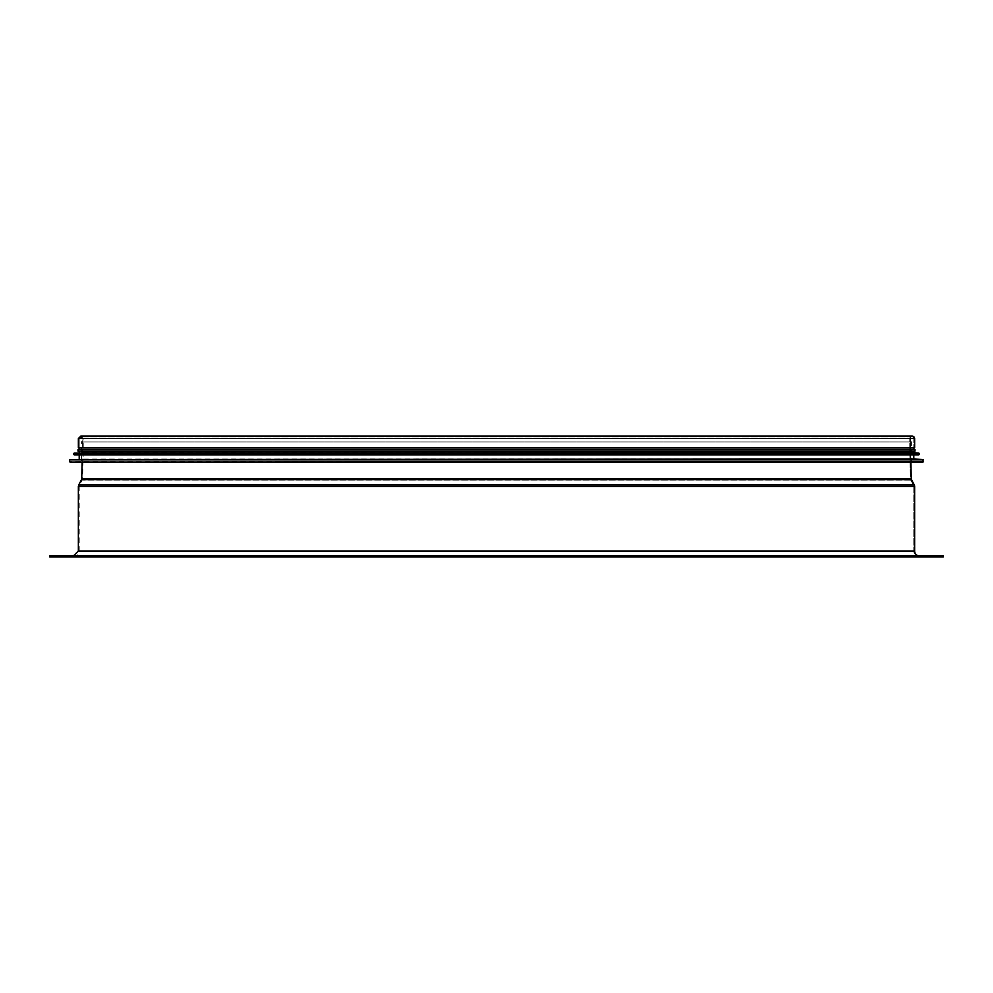 <?xml version="1.0" encoding="UTF-8"?>
<svg xmlns="http://www.w3.org/2000/svg" width="993" height="993" viewBox="0 0 993 993"><rect width="100%" height="100%" fill="white"/><g stroke="black" fill="none" stroke-linecap="round" stroke-linejoin="round"><path stroke-width="0.74" stroke-dasharray="4.96 3.72" d="M910.37 436.982A2.433 2.433 -90 0 0 909.774 438.571L909.774 451.976A1.676 1.676 -90 0 0 909.774 452.014L910.444 478.911A2.52 2.52 -90 0 0 910.73 480.029L913.51 485.267A2.52 2.52 90 0 1 913.796 486.433L913.796 550.991A5.871 5.871 -90 0 0 919.667 556.862L49.65 556.862M913.796 438.571L79.204 438.571L913.796 438.571L913.796 447.88L913.796 438.571L79.204 438.571L913.796 438.571A1.589 1.589 0 0 0 912.207 436.982A1.589 1.589 0 0 0 910.606 438.571L82.394 438.571L910.606 438.571L910.606 451.976L82.394 451.976L910.606 451.989A0.844 0.844 0 0 1 910.606 451.976L910.866 462.043L910.606 451.989A0.844 0.844 90 0 1 910.606 451.976L910.606 438.571A1.589 1.589 90 0 1 912.207 436.982A1.589 1.589 90 0 1 913.796 438.571L913.796 447.88L914.64 447.88L78.36 447.88M912.207 436.138A2.433 2.433 0 0 0 909.774 438.571L909.774 451.976A1.676 1.676 0 0 0 909.774 452.014L910.444 478.911A2.52 2.52 0 0 0 910.73 480.029L913.51 485.267A2.52 2.52 0 0 1 913.796 486.433L913.796 550.991A5.871 5.871 0 0 0 919.667 556.862L943.35 556.862M943.35 556.018L49.65 556.018M913.796 447.88L914.64 447.88M911.624 462.043L81.376 462.043L911.624 462.043L911.624 441.922L81.376 441.922L911.624 441.922C909.451 440.805 909.451 439.688 911.624 438.571L81.376 438.571L911.624 438.571M923.018 462.043L81.376 462.043L81.376 441.922C83.623 440.271 83.623 439.154 81.376 438.571M913.796 459.027L79.204 459.027M913.796 454.831L79.204 454.831L913.796 454.831M918.823 454.831L79.204 454.831M913.796 452.659L79.204 452.659M913.796 451.145L79.204 451.145L913.796 451.145M914.975 451.145L79.204 451.145M914.975 449.469L78.025 449.469M913.796 449.469L79.204 449.469L913.796 449.469M914.64 550.991L78.36 550.991M914.64 486.433L78.36 486.433M914.243 484.869L78.757 484.869M911.475 479.631L81.525 479.631M911.289 478.899L81.711 478.899M914.64 438.571L78.36 438.571M909.774 438.571L83.226 438.571L909.774 438.571M909.774 451.976L83.226 451.976L909.774 452.014M910.444 478.911L82.556 478.911L910.444 478.911M910.73 480.029L82.27 480.029L910.73 480.029M913.51 485.267L79.49 485.267L913.51 485.267M913.796 486.433L79.204 486.433L913.796 486.433M913.796 550.991L79.204 550.991L913.796 550.991M923.353 461.708L69.647 461.708M923.353 459.846L69.647 459.846M923.043 459.511L69.957 459.511M919.158 454.496L73.842 454.496M919.158 453.466L73.842 453.466M918.86 453.131L74.14 453.131M79.204 438.571L79.204 447.88L79.204 438.571L80.793 436.982L82.394 438.571L82.134 462.043M912.207 436.982L80.793 436.982L912.207 436.982M73.333 556.862C76.895 556.514 78.857 554.553 79.204 550.991L79.204 486.433L82.556 478.911L83.226 452.014L83.226 438.571L80.793 436.138"/><path stroke-width="1.49" d="M919.667 556.018A5.027 5.027 90 0 1 914.64 550.991L914.64 486.433A3.351 3.351 -90 0 0 914.243 484.869L911.475 479.631A1.676 1.676 90 0 1 911.289 478.899L910.866 462.043L911.289 478.899A1.676 1.676 0 0 0 911.475 479.631L914.243 484.869A3.351 3.351 0 0 1 914.64 486.433L914.64 550.991A5.027 5.027 0 0 0 919.667 556.018M914.64 447.88L914.64 438.571L78.36 438.571L78.36 447.88L914.64 447.88L914.64 438.571A2.433 2.433 -90 0 0 910.37 436.982M914.64 438.571A2.433 2.433 0 0 0 912.207 436.138L80.793 436.138L78.36 438.571M943.35 556.862L943.35 556.018L943.35 556.862L49.65 556.862L49.65 556.018L943.35 556.018M81.376 462.043L923.018 462.043L923.043 459.511L913.796 459.027L913.796 454.831M923.043 459.511L69.957 459.511L913.796 459.027M79.204 459.027L79.204 454.831L74.177 454.831L918.823 454.831L918.86 453.131L913.796 452.659L913.796 451.145M918.86 453.131L74.14 453.131L913.796 452.659M79.204 452.659L79.204 451.145L78.025 451.145L914.975 451.145L914.975 449.469L78.025 449.469L78.025 451.145M913.796 449.469L913.796 447.88M73.333 556.018L78.36 550.991L914.64 550.991M78.36 550.991L78.36 486.433L914.64 486.433M911.475 479.631L81.525 479.631L78.757 484.869L914.243 484.869M81.525 479.631L81.711 478.899L911.289 478.899M69.982 462.043L923.353 461.708M69.647 461.708L69.647 459.846L923.353 459.846M74.177 454.831L919.158 454.496M73.842 454.496L73.842 453.466L919.158 453.466M78.757 484.869L78.36 486.433M82.134 462.043L81.711 478.899M912.207 436.138L80.793 436.138M79.204 449.469L79.204 447.88"/></g></svg>
